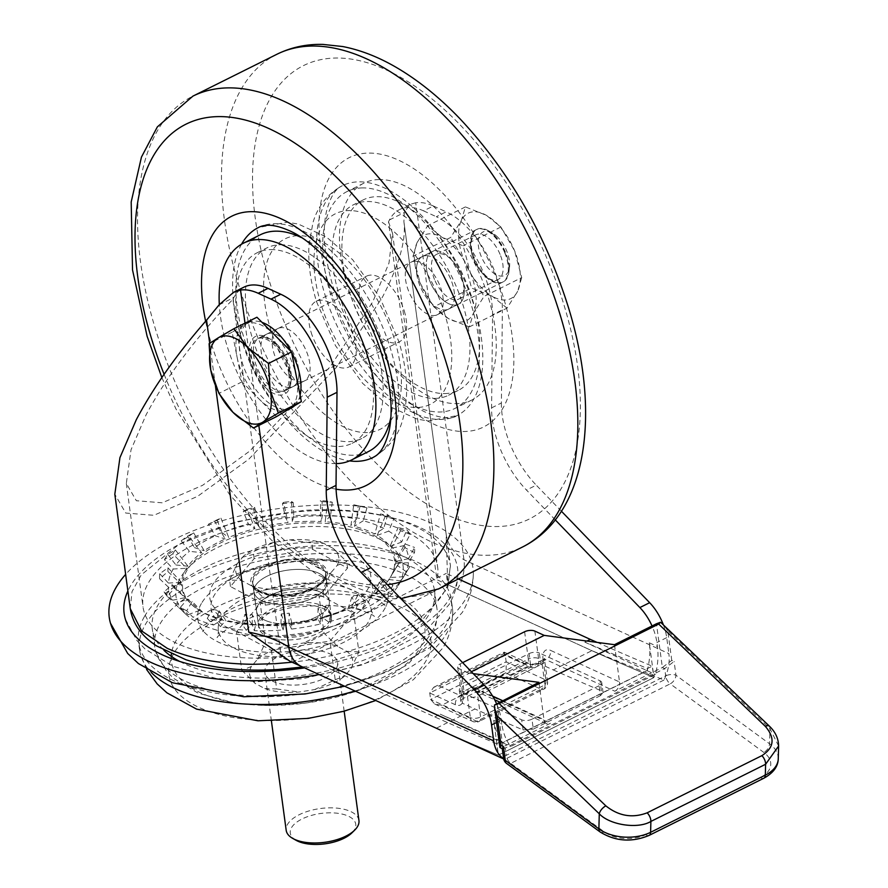 <?xml version="1.0" encoding="UTF-8"?>
<svg xmlns="http://www.w3.org/2000/svg" width="888" height="888" viewBox="0 0 888 888"><rect width="100%" height="100%" fill="white"/><g stroke="black" fill="none" stroke-linecap="round" stroke-linejoin="round"><path stroke-width="0.67" stroke-dasharray="4.44 3.33" d="M288.789 373.793A29.36 15.385 -116.5 0 0 275.957 346.664A29.36 15.385 -116.5 0 0 257.009 338.95A29.36 15.385 -116.5 0 0 251.426 356.676A29.36 15.385 -116.5 0 0 264.258 383.805A29.36 15.385 -116.5 0 0 283.205 391.519A29.36 15.385 -116.5 0 0 288.789 373.793M298.59 368.909A29.36 15.385 -116.5 0 0 285.758 341.78A29.36 15.385 -116.5 0 0 266.8 334.077A29.36 15.385 -116.5 0 0 261.216 351.792A29.36 15.385 -116.5 0 0 274.048 378.921A29.36 15.385 -116.5 0 0 292.996 386.635A29.36 15.385 -116.5 0 0 298.59 368.909M416.783 274.259A29.36 15.385 63.5 0 1 422.366 256.532A29.36 15.385 63.5 0 1 441.325 264.247A29.36 15.385 63.5 0 1 454.156 291.375A29.36 15.385 63.5 0 1 448.573 309.102A29.36 15.385 63.5 0 1 429.614 301.387A29.36 15.385 63.5 0 1 416.783 274.259M426.584 269.375A29.36 15.385 63.5 0 1 432.167 251.659A29.36 15.385 63.5 0 1 451.115 259.363A29.36 15.385 63.5 0 1 463.947 286.491A29.36 15.385 63.5 0 1 458.363 304.218A29.36 15.385 63.5 0 1 439.416 296.503A29.36 15.385 63.5 0 1 426.584 269.375M266.456 620.879A36.708 17.027 172.3 0 1 264.957 620.246A36.708 17.027 172.3 0 1 257.687 614.385A36.708 17.027 172.3 0 1 256.565 611.221A36.708 17.027 172.3 0 1 302.952 588.755A36.708 17.027 172.3 0 1 320.923 592.363A36.708 17.027 172.3 0 1 329.315 601.387A36.708 17.027 172.3 0 1 282.928 623.853A36.708 17.027 172.3 0 1 266.456 620.879M318.304 573.026A36.708 17.027 172.3 0 1 326.706 582.051A36.708 17.027 172.3 0 1 303.818 601.476A36.708 17.027 172.3 0 1 262.349 600.91A36.708 17.027 172.3 0 1 253.957 591.885A36.708 17.027 172.3 0 1 276.845 572.46A36.708 17.027 172.3 0 1 318.304 573.026M457.475 589.133A36.708 26.218 -65.4 0 0 463.958 559.762L415.695 202.764A73.404 38.462 63.5 0 1 433.355 205.983L423.565 210.856A73.404 38.462 -116.5 0 0 399.533 209.601A73.404 38.462 -116.5 0 0 389.466 219.924L388.5 221.767L436.896 579.709L591.874 650.682L663.958 680.042A36.708 26.218 114.6 0 0 668.853 653.612L463.958 559.762C453.413 552.858 447.452 544.189 446.098 533.755L447.774 584.692A161.505 74.914 172.3 0 1 292.208 662.215L290.154 661.36M388.5 221.767L392.507 233.255L388.988 263.07L372.738 301.865L330.092 366.855L249.661 451.137L202.531 485.359L162.249 502.808L136.352 500.732L126.318 483.438L131.036 449.739L146.098 414.818C166.8 376.168 195.737 337.662 232.934 299.312L281.329 657.242A148.651 68.953 172.3 0 1 177.012 643.445A148.651 68.953 172.3 0 1 143.012 606.881A148.651 68.953 172.3 0 1 235.709 528.227A148.651 68.953 172.3 0 1 403.651 530.491A148.651 68.953 172.3 0 1 437.64 567.055A148.651 68.953 172.3 0 1 436.896 579.709M415.695 202.764L409.967 204.407L404.251 212.554L403.918 221.8C406.327 239.804 399.189 264.868 382.528 296.981L336.197 367.599L248.829 459.163L197.613 496.337L153.857 515.295L125.719 513.042L114.818 494.239M555.3 519.913L526.473 490.043A73.404 38.462 63.5 0 1 491.597 407.87L492.574 314.785A73.404 38.462 -116.5 0 0 436.341 216.716L446.142 211.832A73.404 38.462 63.5 0 1 502.364 309.901L492.574 314.785M561.449 511.255L536.263 485.159L526.473 490.043M446.131 534.054L403.874 221.501L450.46 565.922L447.774 584.692L591.874 650.682A5911.238 3097.411 -116.5 0 0 653.968 677.544L498.401 755.089A5911.238 3097.411 63.5 0 1 436.308 728.227L281.329 657.242M663.958 680.042L504.673 759.429L503.685 758.985M663.147 624.253A36.708 19.236 63.5 0 1 666.699 637.651L668.853 653.612M496.481 703.518A36.708 19.236 63.5 0 1 501.332 720.068L501.875 724.097A60.562 43.257 114.6 0 0 510.767 746.497L655.355 674.436A60.562 43.257 114.6 0 0 657.442 646.553L656.898 642.535A36.708 19.236 -116.5 0 0 652.036 625.962M503.651 758.785A36.708 26.218 114.6 0 0 504.673 759.429M433.355 205.983L446.142 211.832M491.597 407.87L501.387 402.986L502.364 309.901M501.387 402.986A73.404 38.462 -116.5 0 0 536.263 485.159M423.565 210.856L436.341 216.716M600.044 680.785A7.337 3.408 172.3 0 1 601.731 682.583A7.337 3.408 172.3 0 1 599.123 685.714L600.466 695.648L603.074 692.596L601.409 690.875L600.044 680.785L539.327 652.969L540.848 664.246L553.257 669.929L591.874 650.682A5911.238 3097.411 -116.5 0 0 653.968 677.544L649.272 642.812A60.562 43.257 114.6 0 1 647.186 670.684L502.597 742.757A60.562 43.257 114.6 0 1 493.706 720.346L498.401 755.089L653.968 677.544L652.214 666.167A5898.396 3090.673 63.5 0 1 597.069 642.379M232.934 299.312L233.899 297.469A73.404 38.462 63.5 0 1 243.956 287.146M450.416 734.698L436.308 728.227A5911.238 3097.411 -116.5 0 0 498.401 755.089L496.647 743.711L501.387 741.347L440.226 714.185L502.397 742.668L501.387 741.347M502.597 742.757L510.767 746.497M647.186 670.684L655.355 674.436M446.142 534.121L403.918 221.8M586.979 641.047L584.815 642.124L647.474 668.531L652.214 666.167M600.466 695.648L533.311 729.115L531.968 719.18L599.123 685.714M553.257 669.929A5911.238 3097.411 -116.5 0 0 601.409 690.875M496.647 743.711A5898.396 3090.673 63.5 0 1 434.732 716.927L290.676 650.948L292.208 662.226L436.308 728.227L474.914 708.979L462.504 703.296L460.983 692.018L521.7 719.824L523.065 729.925A5911.238 3097.411 63.5 0 1 474.914 708.979M523.065 729.925L533.311 729.115M647.474 668.531L646.986 670.595L502.397 742.668M434.732 716.927L440.226 714.185M531.968 719.18A7.337 3.408 172.3 0 1 521.7 719.824M460.983 692.018A7.337 3.408 172.3 0 1 459.307 690.209A7.337 3.408 172.3 0 1 461.904 687.09L463.436 698.368L530.58 664.901L529.059 653.624L461.904 687.09M529.059 653.624A7.337 3.408 172.3 0 1 539.327 652.969M584.815 642.124L646.986 670.595M458.397 578.976L446.253 573.404L447.774 584.681L292.119 662.237M290.676 650.948L446.253 573.404M540.848 664.246A7.337 3.408 -7.7 0 0 530.58 664.901M463.436 698.368A7.337 3.408 -7.7 0 0 460.828 701.487A7.337 3.408 -7.7 0 0 462.504 703.296M358.941 820.501A36.708 17.027 -7.7 0 0 318.581 808.79A36.708 17.027 -7.7 0 0 286.191 830.336M297.236 650.893A36.708 17.027 172.3 0 1 337.595 662.603A36.708 17.027 172.3 0 1 305.206 684.149A36.708 17.027 172.3 0 1 264.846 672.438A36.708 17.027 172.3 0 1 297.236 650.893M296.192 840.359A33.034 15.329 172.3 0 1 319.414 813.674A33.034 15.329 172.3 0 1 350.15 817.104A33.034 15.329 172.3 0 1 351.97 832.822M291.131 605.783A36.708 17.027 172.3 0 1 331.49 617.493A36.708 17.027 172.3 0 1 299.101 639.027A36.708 17.027 172.3 0 1 258.741 627.328A36.708 17.027 172.3 0 1 291.131 605.783M323.876 595.959L265.312 605.183L230.458 586.513L254.157 558.63L312.72 549.406L347.585 568.076L323.876 595.959L323.01 589.51L300.688 586.446L285.026 588.91L264.446 598.734L250.805 585.447L241.481 580.463L229.581 580.075L237.396 563.414L243.734 555.955L273.87 542.368L289.532 539.904L311.855 542.968L323.754 543.356L333.067 548.351L346.709 561.627L337.163 565.401L330.824 572.86L323.01 589.51M265.312 605.183L264.446 598.734M230.458 586.513L229.581 580.075M254.157 558.63L253.291 552.192M312.72 549.406L311.855 542.968M347.585 568.076L346.709 561.627M273.87 542.368A51.992 24.12 -7.7 0 0 243.734 555.955M237.396 563.414A51.992 24.12 -7.7 0 0 241.481 580.463M250.805 585.447A51.992 24.12 -7.7 0 0 285.026 588.91M300.688 586.446A51.992 24.12 -7.7 0 0 330.824 572.86M337.163 565.401A51.992 24.12 -7.7 0 0 333.067 548.351M289.532 539.904A51.992 24.12 172.3 0 1 323.754 543.356M257.675 659.074A51.992 24.12 172.3 0 1 287.812 645.476L303.474 643.012A51.992 24.12 172.3 0 1 337.695 646.475L347.008 651.459A51.992 24.12 172.3 0 1 351.104 668.52L344.766 675.968A51.992 24.12 172.3 0 1 314.63 689.565L298.967 692.03A51.992 24.12 172.3 0 1 264.746 688.566L255.422 683.582A51.992 24.12 172.3 0 1 251.337 666.522L257.675 659.074L265.49 642.413L260.262 603.74L318.825 594.527L353.679 613.186L329.981 641.069L271.417 650.294L236.552 631.623L260.262 603.74M337.695 646.475L324.053 633.188L318.825 594.527M324.053 633.188L303.474 643.012M287.812 645.476L265.49 642.413M351.104 668.52L358.907 651.859L353.679 613.186M358.907 651.859L347.008 651.459M314.63 689.565L335.209 679.742L329.981 641.069M335.209 679.742L344.766 675.968M264.746 688.566L276.645 688.955L271.417 650.294M276.645 688.955L298.967 692.03M251.337 666.522L241.78 670.296L236.552 631.623M241.78 670.296L255.422 683.582M313.619 561.949A36.852 17.094 -7.7 0 0 273.049 563.503A36.852 17.094 -7.7 0 0 252.514 582.361A36.852 17.094 -7.7 0 0 264.424 592.651A36.852 17.094 -7.7 0 0 304.762 591.186A36.852 17.094 -7.7 0 0 325.563 572.483A36.852 17.094 -7.7 0 0 313.619 561.949M314.818 571.683A36.708 17.027 -7.7 0 0 274.414 573.226A36.708 17.027 -7.7 0 0 253.968 592.007A36.708 17.027 -7.7 0 0 265.834 602.253A36.708 17.027 -7.7 0 0 306.005 600.788A36.708 17.027 -7.7 0 0 326.717 582.173A36.708 17.027 -7.7 0 0 314.818 571.683M236.086 620.59A81.241 37.685 -7.7 0 0 264.458 625.441A81.241 37.685 -7.7 0 0 325.485 617.193A81.241 37.685 -7.7 0 0 344.511 552.913A81.241 37.685 -7.7 0 0 230.558 567.554A81.241 37.685 -7.7 0 0 236.086 620.59M359.873 529.537A106.849 49.562 -7.7 0 0 226.24 540.237A106.849 49.562 -7.7 0 0 191.819 604.728A106.849 49.562 -7.7 0 0 217.283 618.536A106.849 49.562 -7.7 0 0 254.601 624.908A106.849 49.562 -7.7 0 0 334.854 614.063A106.849 49.562 -7.7 0 0 390.021 577.933A106.849 49.562 -7.7 0 0 359.873 529.537M237.484 631.69A81.385 37.751 -7.7 0 0 265.912 636.541A81.385 37.751 -7.7 0 0 327.039 628.282A81.385 37.751 -7.7 0 0 346.098 563.891A81.385 37.751 -7.7 0 0 321.578 559.296A81.385 37.751 -7.7 0 0 252.858 568.586A81.385 37.751 -7.7 0 0 237.484 631.69M213.142 629.026A114.53 53.125 -7.7 0 0 253.136 635.864A114.53 53.125 -7.7 0 0 339.161 624.231A114.53 53.125 -7.7 0 0 398.301 585.503A114.53 53.125 -7.7 0 0 365.989 533.621A114.53 53.125 -7.7 0 0 222.733 545.088A114.53 53.125 -7.7 0 0 185.847 614.23A114.53 53.125 -7.7 0 0 213.142 629.026M398.301 585.503L409.068 567.821A128.471 59.596 -7.7 0 1 406.393 571.783L400.932 580.819A120.99 56.133 172.3 0 1 387.434 594.438L392.996 585.414A128.471 59.596 -7.7 0 1 386.591 590.187L382.406 598.168A120.99 56.133 172.3 0 1 361.571 610L365.823 602.042A128.471 59.596 -7.7 0 1 357.043 605.927L354.678 613.042A120.99 56.133 172.3 0 1 328.538 621.933L330.958 614.862A128.471 59.596 -7.7 0 1 320.657 617.493L320.468 623.975A120.99 56.133 172.3 0 1 291.575 629.059L291.797 622.61A128.471 59.596 -7.7 0 1 280.985 623.731L283.117 629.925A120.99 56.133 172.3 0 1 254.312 630.691L252.181 624.553A128.471 59.596 -7.7 0 1 241.913 624.031L246.287 630.28A120.99 56.133 172.3 0 1 220.379 626.662L215.973 620.468A128.471 59.596 -7.7 0 1 207.27 618.381L212.643 609.168L222.455 619.48A107.726 49.972 172.3 0 1 216.539 617.748A107.726 49.972 172.3 0 1 202.131 611.743L192.197 601.52L186.735 610.778L193.118 617.371L202.131 611.743M186.735 610.778A128.471 59.596 -7.7 0 1 180.431 607.314L187.59 598.967A119.325 55.356 -7.7 0 0 192.197 601.52M187.59 598.967L199.667 610.356A107.726 49.972 172.3 0 1 190.864 603.84A107.726 49.972 172.3 0 1 186.824 599.367L174.592 588.034L167.321 596.425L175.18 603.729L186.824 599.367M167.321 596.425A128.471 59.596 -7.7 0 1 164.036 591.93L172.205 584.715A119.325 55.356 -7.7 0 0 174.592 588.034M172.205 584.715L185.57 597.569A107.726 49.972 172.3 0 1 181.463 584.393L167.921 571.583L159.629 578.81L168.332 587.068L181.463 584.393M159.629 578.81A128.471 59.596 -7.7 0 1 159.696 573.726L167.999 567.832A119.325 55.356 -7.7 0 0 167.921 571.583M167.999 567.832L181.529 582.361A107.726 49.972 172.3 0 1 186.569 568.287L172.849 553.768L164.424 559.662L173.227 569.008L186.569 568.287M164.424 559.662A128.471 59.596 -7.7 0 1 167.821 554.478L175.38 549.961A119.325 55.356 -7.7 0 0 172.849 553.768M175.38 549.961L187.956 566.233A107.726 49.972 172.3 0 1 201.643 552.636L188.889 536.352L181.219 540.859L189.41 551.337L201.643 552.636M181.219 540.859A128.471 59.596 -7.7 0 1 187.623 536.086L193.628 532.856A119.325 55.356 -7.7 0 0 188.889 536.352M193.628 532.856L204.229 550.749A107.726 49.972 172.3 0 1 225.219 538.972L214.474 521.023L208.38 524.231L215.285 535.775L225.219 538.972M208.38 524.231A128.471 59.596 -7.7 0 1 217.16 520.335L220.946 518.17A119.325 55.356 -7.7 0 0 214.474 521.023M220.946 518.17L228.727 537.44A107.726 49.972 172.3 0 1 254.978 528.615L247.097 509.29L243.257 511.41L248.307 523.842L254.978 528.615M243.257 511.41A128.471 59.596 -7.7 0 1 253.546 508.78L254.678 507.37A119.325 55.356 -7.7 0 0 247.097 509.29M254.678 507.37L259.085 527.594A107.726 49.972 172.3 0 1 288.012 522.599L283.561 502.297L282.417 503.651L285.27 516.716L288.012 522.599M282.417 503.651A128.471 59.596 -7.7 0 1 293.218 502.541L291.508 501.498A119.325 55.356 -7.7 0 0 283.561 502.297M291.508 501.498L292.307 522.177A107.726 49.972 172.3 0 1 321.079 521.511L320.302 500.732L322.033 501.72L322.533 515.084L321.079 521.511M322.033 501.72A128.471 59.596 -7.7 0 1 332.29 502.231L327.839 501.132A119.325 55.356 -7.7 0 0 320.302 500.732M327.839 501.132L325.141 521.733A107.726 49.972 172.3 0 1 350.96 525.452L353.724 504.75L358.241 505.794L356.465 519.103L350.96 525.452M354.8 504.995L360.772 506.349A128.471 59.596 -7.7 0 1 366.944 507.881L360.106 506.304A119.325 55.356 -7.7 0 0 354.8 504.995A119.325 55.356 -7.7 0 0 353.724 504.75M360.106 506.304L354.39 526.295A107.726 49.972 172.3 0 1 360.306 528.027A107.726 49.972 172.3 0 1 374.714 534.032L380.552 513.952L387.479 515.484L383.727 528.393L374.714 534.032M366.944 507.881L363.27 520.757A120.99 56.133 172.3 0 1 369.164 522.499A120.99 56.133 172.3 0 1 383.727 528.393M409.068 567.821A128.471 59.596 -7.7 0 0 409.79 566.6L403.618 576.767A120.99 56.133 172.3 0 0 408.447 562.703L414.518 552.547A128.471 59.596 -7.7 0 0 414.574 547.452L408.524 558.707A120.99 56.133 172.3 0 0 404.218 545.576L410.167 534.332A128.471 59.596 -7.7 0 0 406.893 529.836L401.665 542.046A120.99 56.133 172.3 0 0 388.644 531.124L393.784 518.947A128.471 59.596 -7.7 0 0 387.479 515.484M207.27 618.381L213.586 625.019A120.99 56.133 172.3 0 1 207.681 623.276A120.99 56.133 172.3 0 1 193.118 617.371M180.431 607.314L188.201 614.651A120.99 56.133 172.3 0 1 178.854 607.647A120.99 56.133 172.3 0 1 175.18 603.729M164.036 591.93L172.638 600.199A120.99 56.133 172.3 0 1 168.332 587.068M159.696 573.726L168.398 583.072A120.99 56.133 172.3 0 1 173.227 569.008M167.821 554.478L175.913 564.957A120.99 56.133 172.3 0 1 189.41 551.337M187.623 536.086L194.45 547.607A120.99 56.133 172.3 0 1 215.285 535.775M217.16 520.335L222.178 532.733A120.99 56.133 172.3 0 1 248.307 523.842M253.546 508.78L256.388 521.789A120.99 56.133 172.3 0 1 285.27 516.716M293.218 502.541L293.739 515.85A120.99 56.133 172.3 0 1 322.533 515.084M332.29 502.231L330.558 515.495A120.99 56.133 172.3 0 1 356.465 519.103M360.772 506.349A128.471 59.596 -7.7 0 0 358.241 505.794M406.393 571.783L397.369 565.512A119.325 55.356 -7.7 0 0 399.667 562.093A119.325 55.356 -7.7 0 0 399.9 561.704L409.79 566.6M386.591 590.187L379.132 582.628A119.325 55.356 -7.7 0 0 383.86 579.12L392.996 585.414M414.518 552.547L404.75 547.641A119.325 55.356 -7.7 0 0 404.828 543.9L414.574 547.452M357.043 605.927L351.803 597.302A119.325 55.356 -7.7 0 0 358.275 594.449L365.823 602.042M320.657 617.493L318.082 608.102A119.325 55.356 -7.7 0 0 325.652 606.182L330.958 614.862M212.643 609.168A119.325 55.356 -7.7 0 0 219.025 610.722L215.973 620.468M241.913 624.031L244.922 614.341A119.325 55.356 -7.7 0 0 252.447 614.74L252.181 624.553M280.985 623.731L281.241 613.974A119.325 55.356 -7.7 0 0 289.188 613.175L291.797 622.61M393.784 518.947L385.159 516.516A119.325 55.356 -7.7 0 0 380.552 513.952M410.167 534.332L400.544 530.758A119.325 55.356 -7.7 0 0 398.168 527.439L406.893 529.836M385.159 516.516L377.178 535.42A107.726 49.972 172.3 0 1 390.021 546.409L398.168 527.439M400.544 530.758L391.286 548.207A107.726 49.972 172.3 0 1 395.382 561.383L404.828 543.9M404.75 547.641L395.315 563.414A107.726 49.972 172.3 0 1 390.698 576.812A107.726 49.972 172.3 0 1 390.276 577.489L399.9 561.704M397.369 565.512L388.889 579.542A107.726 49.972 172.3 0 1 375.202 593.14L383.86 579.12M379.132 582.628L372.627 595.027A107.726 49.972 172.3 0 1 351.637 606.804L358.275 594.449M351.803 597.302L348.118 608.336A107.726 49.972 172.3 0 1 321.878 617.16L325.652 606.182M318.082 608.102L317.771 618.181A107.726 49.972 172.3 0 1 288.844 623.165L289.188 613.175M281.241 613.974L284.549 623.587A107.726 49.972 172.3 0 1 255.766 624.264L252.447 614.74M244.922 614.341L251.704 624.042A107.726 49.972 172.3 0 1 225.885 620.324L219.025 610.722M363.27 520.757L354.39 526.295M330.558 515.495L325.141 521.733M404.218 545.576L391.286 548.207M408.524 558.707L395.382 561.383M388.644 531.124L377.178 535.42M401.665 542.046L390.021 546.409M283.117 629.925L284.549 623.587M254.312 630.691L255.766 624.264M320.468 623.975L317.771 618.181M291.575 629.059L288.844 623.165M246.287 630.28L251.704 624.042M220.379 626.662L225.885 620.324M213.586 625.019L222.455 619.48M354.678 613.042L348.118 608.336M328.538 621.933L321.878 617.16M382.406 598.168L372.627 595.027M361.571 610L351.637 606.804M408.447 562.703L395.315 563.414M403.618 576.767L390.276 577.489M400.932 580.819L388.889 579.542M387.434 594.438L375.202 593.14M168.398 583.072L181.529 582.361M175.913 564.957L187.956 566.233M188.201 614.651L199.667 610.356M172.638 600.199L185.57 597.569M256.388 521.789L259.085 527.594M293.739 515.85L292.307 522.177M222.178 532.733L228.727 537.44M194.45 547.607L204.229 550.749M201.398 603.496A95.993 44.533 -7.7 0 0 203.297 631.013A95.993 44.533 -7.7 0 0 296.026 650.804A95.993 44.533 -7.7 0 0 384.493 609.101A95.993 44.533 -7.7 0 0 385.925 606.315A95.993 44.533 -7.7 0 0 316.672 560.361A95.993 44.533 -7.7 0 0 201.398 603.496M179.609 661.405A142.413 66.067 -7.7 0 0 318.281 672.76A142.413 66.067 -7.7 0 0 429.248 614.052A142.413 66.067 -7.7 0 0 434.554 590.809A142.413 66.067 -7.7 0 0 308.902 542.124A142.413 66.067 -7.7 0 0 157.609 605.738A142.413 66.067 -7.7 0 0 152.292 628.97A142.413 66.067 -7.7 0 0 164.003 650.371M431.712 632.212A142.413 66.067 -7.7 0 0 437.285 613.997A142.413 66.067 -7.7 0 0 437.018 608.979A142.413 66.067 -7.7 0 0 311.355 560.284A142.413 66.067 -7.7 0 0 160.062 623.898A142.413 66.067 -7.7 0 0 154.756 647.141A142.413 66.067 -7.7 0 0 155.833 652.047A142.413 66.067 -7.7 0 0 285.747 695.493A142.413 66.067 -7.7 0 0 431.712 632.212M171.162 656.243A127.839 59.307 -7.7 0 0 278.765 705.305A127.839 59.307 -7.7 0 0 419.991 647.963A127.839 59.307 -7.7 0 0 333.389 583.127A127.839 59.307 -7.7 0 0 176.146 640.492A127.839 59.307 -7.7 0 0 171.362 654.045M327.95 607.37A36.708 17.027 -7.7 0 0 329.315 601.387A36.708 17.027 -7.7 0 0 296.936 588.833A36.708 17.027 -7.7 0 0 257.931 605.228A36.708 17.027 -7.7 0 0 256.565 611.221A36.708 17.027 -7.7 0 0 288.955 623.765A36.708 17.027 -7.7 0 0 327.95 607.37M329.781 620.912A36.708 17.027 -7.7 0 0 331.146 614.918A36.708 17.027 -7.7 0 0 298.757 602.375A36.708 17.027 -7.7 0 0 259.762 618.77A36.708 17.027 -7.7 0 0 258.397 624.752A36.708 17.027 -7.7 0 0 290.787 637.307A36.708 17.027 -7.7 0 0 329.781 620.912M221.256 617.582A77.078 35.753 -7.7 0 0 218.315 629.592A77.078 35.753 -7.7 0 0 285.781 656.554A77.078 35.753 -7.7 0 0 368.287 622.088A77.078 35.753 -7.7 0 0 371.073 608.935A77.078 35.753 -7.7 0 0 302.531 583.194A77.078 35.753 -7.7 0 0 221.256 617.582M173.815 653.413A132.134 61.294 -7.7 0 0 263.325 720.423A132.134 61.294 -7.7 0 0 425.851 661.127A132.134 61.294 -7.7 0 0 336.341 594.116A132.134 61.294 -7.7 0 0 173.815 653.413M354.989 690.986A157.831 73.216 -7.7 0 0 446.52 633.521A157.831 73.216 -7.7 0 0 452.714 612.054A157.831 73.216 -7.7 0 0 452.403 607.758A157.831 73.216 -7.7 0 0 313.153 553.801A157.831 73.216 -7.7 0 0 145.477 624.297A157.831 73.216 -7.7 0 0 139.594 650.06A157.831 73.216 -7.7 0 0 140.437 654.278A157.831 73.216 -7.7 0 0 151.26 672.471M144.422 616.572A157.831 73.216 -7.7 0 0 138.55 642.324A157.831 73.216 -7.7 0 0 277.8 696.281A157.831 73.216 -7.7 0 0 445.476 625.785A157.831 73.216 -7.7 0 0 451.359 600.033A157.831 73.216 -7.7 0 0 312.11 546.065A157.831 73.216 -7.7 0 0 144.422 616.572M319.158 674.569A183.527 85.137 -7.7 0 0 466.145 598.179A183.527 85.137 -7.7 0 0 473.337 574.236A183.527 85.137 -7.7 0 0 330.902 504.939A183.527 85.137 -7.7 0 0 125.652 574.381M304.584 667.898A168.243 78.044 -7.7 0 0 451.337 595.926A168.243 78.044 -7.7 0 0 457.931 573.981A168.243 78.044 -7.7 0 0 315.007 510.689A168.243 78.044 -7.7 0 0 130.414 586.102A168.243 78.044 -7.7 0 0 127.894 590.975M404.251 310.867A36.708 19.236 63.5 0 1 399.245 341.88A36.708 19.236 63.5 0 1 361.483 307.204A36.708 19.236 63.5 0 1 366.5 276.179A36.708 19.236 63.5 0 1 404.251 310.867M311.122 332.312A36.708 19.236 -116.5 0 0 348.873 366.988A36.708 19.236 -116.5 0 0 353.879 335.964A36.708 19.236 -116.5 0 0 316.128 301.287A36.708 19.236 -116.5 0 0 311.122 332.312M300.477 381.929A29.36 15.385 -116.5 0 0 304.196 381.052A29.36 15.385 -116.5 0 0 306.36 351.16A29.36 15.385 -116.5 0 0 281.718 327.617A29.36 15.385 -116.5 0 0 278 328.493A29.36 15.385 -116.5 0 0 275.835 358.386A29.36 15.385 -116.5 0 0 300.477 381.929M289.277 387.512A29.36 15.385 -116.5 0 0 292.996 386.635A29.36 15.385 -116.5 0 0 295.171 356.743A29.36 15.385 -116.5 0 0 270.529 333.189A29.36 15.385 -116.5 0 0 266.8 334.077A29.36 15.385 -116.5 0 0 264.635 363.958A29.36 15.385 -116.5 0 0 289.277 387.512M336.252 463.614A121.123 63.47 63.5 0 1 336.197 463.614A121.123 63.47 63.5 0 1 219.314 304.562M368.331 451.615A121.123 63.47 63.5 0 1 352.98 455.244A121.123 63.47 63.5 0 1 251.337 358.097A121.123 63.47 63.5 0 1 260.262 234.798M280.308 244.755A106.449 55.778 63.5 0 1 369.63 330.125A106.449 55.778 63.5 0 1 361.782 438.472A106.449 55.778 63.5 0 1 348.296 441.669A106.449 55.778 63.5 0 1 258.963 356.288A106.449 55.778 63.5 0 1 266.822 247.941A106.449 55.778 63.5 0 1 280.308 244.755M270.607 249.584A106.449 55.778 63.5 0 1 359.929 334.965A106.449 55.778 63.5 0 1 352.081 443.312A106.449 55.778 63.5 0 1 338.594 446.498A106.449 55.778 63.5 0 1 249.262 361.127A106.449 55.778 63.5 0 1 257.12 252.78A106.449 55.778 63.5 0 1 270.607 249.584M301.376 237.562A121.123 63.47 63.5 0 1 390.887 417.127M414.896 261.239A29.36 15.385 63.5 0 1 439.538 284.793A29.36 15.385 63.5 0 1 437.373 314.674A29.36 15.385 63.5 0 1 433.655 315.562A29.36 15.385 63.5 0 1 409.013 292.008A29.36 15.385 63.5 0 1 411.177 262.115A29.36 15.385 63.5 0 1 414.896 261.239M426.096 255.655A29.36 15.385 63.5 0 1 450.738 279.209A29.36 15.385 63.5 0 1 448.573 309.102A29.36 15.385 63.5 0 1 444.844 309.979A29.36 15.385 63.5 0 1 420.202 286.424A29.36 15.385 63.5 0 1 422.366 256.532A29.36 15.385 63.5 0 1 426.096 255.655M379.176 179.554A121.123 63.47 -116.5 0 0 363.825 183.183A121.123 63.47 -116.5 0 0 354.889 306.482A121.123 63.47 -116.5 0 0 456.543 403.629A121.123 63.47 -116.5 0 0 471.894 400A121.123 63.47 -116.5 0 0 480.83 276.712A121.123 63.47 -116.5 0 0 379.176 179.554M362.393 187.923A121.123 63.47 -116.5 0 0 347.041 191.553A121.123 63.47 -116.5 0 0 338.106 314.851A121.123 63.47 -116.5 0 0 439.749 411.999A121.123 63.47 -116.5 0 0 455.1 408.369A121.123 63.47 -116.5 0 0 464.036 285.07A121.123 63.47 -116.5 0 0 362.393 187.923M435.065 398.412A106.449 55.778 -116.5 0 0 448.551 395.227A106.449 55.778 -116.5 0 0 456.41 286.88A106.449 55.778 -116.5 0 0 367.077 201.509A106.449 55.778 -116.5 0 0 353.591 204.695A106.449 55.778 -116.5 0 0 345.743 313.042A106.449 55.778 -116.5 0 0 435.065 398.412M444.766 393.584A106.449 55.778 -116.5 0 0 458.252 390.398A106.449 55.778 -116.5 0 0 466.111 282.04A106.449 55.778 -116.5 0 0 376.778 196.67A106.449 55.778 -116.5 0 0 363.292 199.856A106.449 55.778 -116.5 0 0 355.433 308.203A106.449 55.778 -116.5 0 0 444.766 393.584M291.397 407.936A47.719 24.997 63.5 0 1 262.637 397.547A47.719 24.997 63.5 0 1 240.248 354.445A47.719 24.997 63.5 0 1 248.829 322.533A47.719 24.997 63.5 0 1 262.038 322.366M237.063 357.031A47.719 24.997 -116.5 0 0 259.274 399.223L241.98 381.862L232.145 332.19L244.533 324.719A47.719 24.997 -116.5 0 0 237.063 357.031M276.579 416.583L259.274 399.223A47.719 24.997 -116.5 0 0 288.034 409.612A47.719 24.997 -116.5 0 0 288.966 409.102A47.719 24.997 -116.5 0 0 296.437 376.79A47.719 24.997 -116.5 0 0 274.226 334.587A47.719 24.997 -116.5 0 0 245.465 324.198A47.719 24.997 -116.5 0 0 244.533 324.719L256.921 317.238M497.757 237.218A24.298 12.732 -116.5 0 0 492.407 233.033A24.298 12.732 -116.5 0 0 478.266 241.392A24.298 12.732 -116.5 0 0 490.143 270.13A24.298 12.732 -116.5 0 0 509.501 267.321A24.298 12.732 -116.5 0 0 497.757 237.218M494.683 235.709A29.36 15.385 -116.5 0 0 488.234 230.658A29.36 15.385 -116.5 0 0 476.989 229.315A29.36 15.385 -116.5 0 0 471.706 248.962A29.36 15.385 -116.5 0 0 485.481 275.48A29.36 15.385 -116.5 0 0 503.185 281.873A29.36 15.385 -116.5 0 0 508.88 272.094A29.36 15.385 -116.5 0 0 494.683 235.709M291.231 351.659A47.719 24.997 63.5 0 1 291.608 352.358M300.089 395.238A47.719 24.997 63.5 0 1 294.594 405.705M241.98 381.862L218.925 393.362M232.145 332.19L209.102 343.678M504.761 252.769A29.36 15.385 -116.5 0 0 476.234 229.692A29.36 15.385 -116.5 0 0 470.973 249.45A29.36 15.385 -116.5 0 0 473.892 259.174A29.36 15.385 -116.5 0 0 483.483 274.559A29.36 15.385 -116.5 0 0 502.43 282.251A29.36 15.385 -116.5 0 0 504.761 252.769M504.906 252.703A29.36 15.385 -116.5 0 0 476.368 229.626A29.36 15.385 -116.5 0 0 474.037 259.107A29.36 15.385 -116.5 0 0 502.564 282.184A29.36 15.385 -116.5 0 0 504.906 252.703M500.099 254.423A24.964 13.076 -116.5 0 0 475.846 234.809A24.964 13.076 -116.5 0 0 471.373 251.604A24.964 13.076 -116.5 0 0 473.859 259.862A24.964 13.076 -116.5 0 0 482.006 272.938A24.964 13.076 -116.5 0 0 498.113 279.487A24.964 13.076 -116.5 0 0 500.099 254.423M460.694 274.736A29.36 15.385 -116.5 0 0 451.104 259.352A29.36 15.385 -116.5 0 0 429.903 253.313A29.36 15.385 -116.5 0 0 429.825 281.141A29.36 15.385 -116.5 0 0 453.402 305.05A29.36 15.385 -116.5 0 0 463.614 284.46A29.36 15.385 -116.5 0 0 460.694 274.736M434.498 279.487A24.964 13.076 63.5 0 1 436.474 254.423A24.964 13.076 63.5 0 1 452.58 260.972A24.964 13.076 63.5 0 1 460.728 274.037A24.964 13.076 63.5 0 1 463.214 282.306A24.964 13.076 63.5 0 1 458.752 299.101A24.964 13.076 63.5 0 1 434.498 279.487M433.844 306.826L420.179 283.139L413.031 256.221L450.738 237.418L461.327 220.546L465.412 206.915L486.402 215.34L500.899 227.006L514.552 250.694L521.711 277.622L483.993 296.414L473.415 313.286L469.319 326.928L448.329 318.492L433.844 306.826L471.55 288.034L492.54 296.459A47.719 24.997 -116.5 0 0 517.615 291.253L507.037 308.136L469.319 326.928M521.711 277.622L517.615 291.253A47.719 24.997 -116.5 0 0 514.552 250.694A47.719 24.997 -116.5 0 0 486.402 215.34A47.719 24.997 -116.5 0 0 461.327 220.546A47.719 24.997 -116.5 0 0 464.391 261.105L471.55 288.034M507.037 308.136L492.54 296.459A47.719 24.997 -116.5 0 1 464.391 261.105L450.738 237.418M413.031 256.221L417.116 242.579L427.694 225.707L442.191 237.374L463.181 245.81L470.34 272.727L483.993 296.414M465.412 206.915L427.694 225.707M500.899 227.006L463.181 245.81M470.34 272.727A47.719 24.997 63.5 0 1 473.415 313.286A47.719 24.997 63.5 0 1 448.329 318.492A47.719 24.997 -116.5 0 1 420.179 283.139A47.719 24.997 63.5 0 1 417.116 242.579A47.719 24.997 63.5 0 1 442.191 237.374A47.719 24.997 63.5 0 1 470.34 272.727M439.138 685.902L460.162 695.526L524.519 663.458L503.496 653.834L439.138 685.902L433.688 687.301L429.748 692.995L430.625 699.444L434.732 704.051L441.758 705.239L506.116 673.16L541.147 689.21L476.789 721.278L441.758 705.239M503.496 653.834L504.329 652.181L505.294 655.344L506.16 661.793L506.116 673.16M502.264 748.551L505.216 748.062L502.886 746.986L550.449 723.276L481.551 691.73L545.909 659.651L614.807 691.208L662.37 667.499L664.701 668.564L665.689 675.879L506.204 755.377L505.216 748.062L664.701 668.564L674.103 661.471L671.761 660.406L662.37 667.499L656.454 623.765M524.608 631.757L528.316 659.151L463.958 691.23L460.262 663.836A7.337 3.408 -7.7 0 0 457.653 666.955A7.337 3.408 -7.7 0 0 459.329 668.764L468.675 673.037L471.373 671.694M468.675 673.037L473.249 673.648M460.262 663.836L462.637 662.648M614.485 644.688L619.524 681.973L550.638 650.416A7.337 5.239 -65.4 0 1 545.909 659.651A7.337 3.852 63.5 0 0 543.5 659.529L544.744 658.363L544.71 660.839A7.337 3.408 -7.7 0 0 543.034 659.029A14.685 7.692 63.5 0 1 550.638 650.416M614.807 691.208A7.337 5.239 114.6 0 0 619.524 681.973M538.938 682.339L543.978 719.624A7.337 5.239 114.6 0 0 546.52 723.509A7.337 5.239 114.6 0 0 550.449 723.276M671.761 660.406L667.743 630.669L769.963 728.715L778.61 746.031M769.441 726.206A7.337 3.53 133.8 0 1 769.963 728.715L769.552 743.789L675.957 675.235A7.337 4.385 -53.8 0 1 670.207 683.849L763.802 752.414A29.36 17.827 -178.5 0 1 760.417 777.477L645.698 834.653A29.36 17.827 -178.5 0 1 604.317 831.901L510.722 763.347A7.337 4.385 -53.8 0 1 506.537 763.436M496.969 703.252L502.886 746.986L500.133 747.752M667.743 630.669L663.059 624.164M130.27 608.613L132.012 591.663L141.281 574.847L178.754 544.588L235.42 521.878L304.018 510.345C349.428 507.936 385.892 513.02 413.431 525.618C435.642 535.797 447.985 549.228 450.46 565.922M302.619 666.999L326.085 662.848L378.177 646.508L421.411 621.256L447.807 587.245L450.383 565.334M215.407 385.625L209.679 343.279M245.01 323.165L258.841 425.419M666.699 637.651L656.898 642.535M501.332 720.068L496.536 722.466M493.706 720.346L501.875 724.097M649.272 642.812L657.442 646.553M389.466 219.924L404.251 212.554M219.114 304.839L233.899 297.469M284.837 559.84A38.539 17.882 -7.7 0 0 250.982 583.283A38.539 17.882 -7.7 0 0 293.207 594.749A38.539 17.882 -7.7 0 0 327.062 571.306A38.539 17.882 -7.7 0 0 284.837 559.84M293.218 595.526A36.708 17.027 172.3 0 1 252.869 583.827A36.708 17.027 172.3 0 1 285.259 562.282A36.708 17.027 172.3 0 1 325.607 573.992A36.708 17.027 172.3 0 1 293.218 595.526M241.547 244.211A128.471 67.31 -116.5 0 0 240.881 336.108A128.471 67.31 -116.5 0 0 349.55 460.894M373.027 457.487A128.471 67.31 -116.5 0 0 390.554 348.906A128.471 67.31 -116.5 0 0 258.408 227.528L287.224 222.211L298.301 224.065L326.373 236.952L352.669 259.751L379.909 297.569L398.779 341.369C404.917 361.438 407.448 380.43 406.36 398.346C404.107 420.512 399.711 441.591 373.027 457.487M297.28 235.72A106.449 55.778 -116.5 0 0 270.496 328.838A106.449 55.778 -116.5 0 0 327.839 416.883A106.449 55.778 -116.5 0 0 389.876 421.5M390.62 420.601A106.449 55.778 -116.5 0 0 394.505 339.438A106.449 55.778 -116.5 0 0 298.457 235.686M336.086 489.177A150.494 78.854 63.5 0 1 211.266 343.379A150.494 78.854 63.5 0 1 205.605 321.245M438.517 588.888A275.291 144.244 63.5 0 1 155.367 328.793A275.291 144.244 63.5 0 1 192.918 96.126M268.92 279.687A253.269 132.712 63.5 0 1 344.988 58.364A253.269 132.712 63.5 0 1 563.969 304.917A253.269 132.712 63.5 0 1 487.901 526.229A253.269 132.712 63.5 0 1 268.92 279.687M276.856 54.29A275.291 144.244 -116.5 0 0 239.305 286.957A275.291 144.244 -116.5 0 0 522.455 547.041M504.107 299.8A150.494 78.854 63.5 0 1 458.907 431.302A150.494 78.854 63.5 0 1 328.782 284.804A150.494 78.854 63.5 0 1 373.981 153.291A150.494 78.854 63.5 0 1 504.107 299.8M324.819 294.272A128.471 67.31 -116.5 0 0 456.965 415.639A128.471 67.31 -116.5 0 0 474.492 307.07A128.471 67.31 -116.5 0 0 342.346 185.692A128.471 67.31 -116.5 0 0 324.819 294.272M444.877 314.341A106.449 55.778 -116.5 0 0 352.836 210.711A106.449 55.778 -116.5 0 0 320.868 303.729A106.449 55.778 -116.5 0 0 412.898 407.359A106.449 55.778 -116.5 0 0 444.877 314.341M164.102 374.281A253.269 132.712 -116.5 0 0 387.379 584.648M265.046 387.113A32.301 16.928 -116.5 0 0 290.398 385.592A32.301 16.928 -116.5 0 0 275.169 343.356A32.301 16.928 -116.5 0 0 249.828 344.888A32.301 16.928 -116.5 0 0 265.046 387.113M276.945 344.233A29.36 15.385 63.5 0 1 290.72 370.762A29.36 15.385 63.5 0 1 285.448 390.398A29.36 15.385 63.5 0 1 267.754 384.005A29.36 15.385 63.5 0 1 253.968 357.476A29.36 15.385 63.5 0 1 259.252 337.84A29.36 15.385 63.5 0 1 276.945 344.233M455.433 704.761L429.748 692.995L505.294 655.344L530.98 667.11A7.337 5.239 114.6 0 0 528.449 663.225A7.337 5.239 114.6 0 0 524.519 663.458A7.337 3.852 63.5 0 0 526.917 663.58L462.57 695.659A7.337 3.852 63.5 0 1 460.162 695.526A7.337 5.239 114.6 0 0 455.433 704.761A14.685 7.692 -116.5 0 0 463.036 696.159L459.329 668.764M543.034 659.029L545.865 679.975L506.16 661.793L430.625 699.444L470.318 717.626L467.488 696.68A7.337 3.408 -7.7 0 0 477.755 696.037L480.586 716.982L544.943 684.903L542.113 663.958L477.755 696.037A7.337 3.852 63.5 0 1 479.154 691.597A7.337 3.852 63.5 0 1 481.551 691.73A7.337 5.239 114.6 0 1 477.622 691.952A7.337 5.239 114.6 0 1 475.091 688.067A14.685 7.692 -116.5 0 0 467.488 696.68M503.607 758.496A7.337 3.408 -7.7 0 1 506.204 755.377A7.337 3.852 63.5 0 0 510.722 763.347L670.207 683.849A7.337 3.852 63.5 0 1 665.689 675.879A7.337 3.408 -7.7 0 1 675.957 675.235L674.103 661.471M504.329 652.181L528.593 663.292L526.917 663.58A7.337 3.852 63.5 0 0 528.316 659.151A7.337 3.408 172.3 0 1 538.583 658.496A14.685 7.692 63.5 0 1 530.98 667.11M538.583 658.496L534.876 631.113M475.091 688.067L492.629 696.103M502.364 700.565L543.978 719.624M434.732 704.051L472.86 721.511A7.337 7.337 0 0 0 479.187 721.411A7.337 3.852 -116.5 0 0 480.586 716.982A7.337 3.408 -7.7 0 1 470.318 717.626A7.337 5.239 114.6 0 0 472.86 721.511A7.337 5.239 114.6 0 0 476.789 721.278A7.337 3.852 -116.5 0 0 479.187 721.411L543.545 689.332A7.337 3.852 -116.5 0 1 541.147 689.21A7.337 5.239 114.6 0 0 545.865 679.975A7.337 3.408 -7.7 0 1 547.541 681.784L544.71 660.839A7.337 3.408 -7.7 0 1 542.113 663.958A7.337 3.852 63.5 0 1 543.5 659.529L477.478 691.896L494.672 699.766M543.545 689.332A7.337 3.852 -116.5 0 0 544.943 684.903A7.337 3.408 -7.7 0 0 547.541 681.784A7.337 7.337 0 0 1 543.545 689.332M457.653 666.955L461.36 694.349A7.337 3.408 -7.7 0 1 463.958 691.23A7.337 3.852 63.5 0 1 462.57 695.659L461.327 696.814L461.36 694.349A7.337 3.408 -7.7 0 0 463.036 696.159M778.265 758.718A36.708 22.278 1.5 0 0 769.552 743.789A7.337 4.385 -53.8 0 1 763.802 752.414M649.128 835.397A7.337 3.852 63.5 0 1 645.698 834.653M604.317 831.901A7.337 4.385 -53.8 0 1 600.144 831.989M763.846 778.221A7.337 3.852 63.5 0 1 760.417 777.477M278 328.493L257.009 338.95M432.167 251.659L411.177 262.115M326.706 582.051L331.146 614.918M392.507 233.255L437.64 567.055M126.318 483.438L143.012 606.881M409.967 204.407L399.533 209.601M253.957 591.885L258.397 624.752M458.363 304.218L437.373 314.674M304.196 381.052L283.205 391.519M460.828 701.487L459.307 690.209M603.074 692.596L601.731 682.583M344.167 711.199L337.595 662.603M331.49 617.493L325.607 573.992C325.685 582.794 314.851 589.643 293.14 594.549C269.108 596.581 255.689 593.006 252.869 583.827L258.741 627.328M271.417 721.034L264.846 672.438M253.968 592.007L252.514 582.361M327.039 628.282L339.161 624.231M265.912 636.541L253.136 635.864M321.578 559.296C298.013 557.531 275.102 560.628 252.858 568.586M191.819 604.728L190.864 603.84M185.847 614.23L178.854 607.647M390.021 577.933L390.698 576.812M396.381 567.476L399.667 562.093M325.485 617.193L334.854 614.063M264.458 625.441L254.601 624.908M326.717 582.173L325.563 572.483M203.297 631.013L202.775 630.28L202.975 631.745L203.796 629.925C207.415 622.288 229.193 607.559 250.094 601.365C276.989 592.496 304.584 588.755 332.889 590.165C358.019 592.451 374.658 596.869 382.795 603.418L386.435 606.937L386.236 605.483L385.925 606.315M437.018 608.979L434.554 590.809M437.285 613.997C436.896 623.365 434.288 632.134 429.481 640.315L407.414 664.846L355.3 691.741L306.56 703.063L268.165 705.616L235.331 703.163L198.035 693.106L173.648 678.399L166.356 671.062L155.833 652.047M218.315 629.592C218.337 633.988 217.949 636.674 217.149 637.64L217.138 637.64C216.85 636.863 220.835 633.566 229.104 627.76L253.469 616.505L293.073 607.17L322.644 605.25C337.396 605.461 349.75 607.015 359.696 609.89C375.89 615.229 374.348 616.994 374.348 616.383C373.326 615.695 372.239 613.208 371.073 608.935M452.714 612.054C452.614 625.03 449.317 637.018 442.823 648.029L413.286 679.753L375.768 700.499M146.653 669.574L140.437 654.278M139.594 650.06L138.55 642.324M473.337 574.236C472.904 587.978 469.23 600.71 462.315 612.443L429.903 647.641L386.657 672.072L344.622 686.235M457.931 573.981C457.598 584.892 454.612 595.138 448.962 604.728L424.375 632.411L362.681 664.757L302.819 678.732L257.054 681.707L215.84 678.377L173.016 666.311L145.11 649.039L136.841 640.459L125.297 618.947M452.403 607.758L451.359 600.033M154.756 647.141L152.292 628.97M348.873 366.988L399.245 341.88M333.056 286.735L349.095 326.629C358.674 345.61 369.808 362.459 382.517 377.167C397.658 394.316 412.276 406.127 426.362 412.609C441.58 418.537 451.781 419.547 456.965 415.639L428.138 420.956L417.071 419.103L389 406.216L362.704 383.416L335.464 345.599L316.594 301.798C310.556 282.051 308.003 263.325 308.957 245.632L312.876 222.921C315.817 212.709 322.943 196.215 342.346 185.692C339.527 187.368 332.234 189.788 326.462 211.422C322.044 231.368 324.242 256.477 333.056 286.735M161.849 377.567L175.968 408.968L229.692 494.771L271.883 540.537L316.827 574.436L359.274 593.395L391.908 598.756L400.877 598.645M316.128 301.287L366.5 276.179M352.081 443.312L361.782 438.472M257.12 252.78L266.822 247.941M363.825 183.183L347.041 191.553M458.252 390.398L448.551 395.227M363.292 199.856L353.591 204.695M471.894 400L455.1 408.369M476.989 229.315L259.252 337.84C262.704 337.829 262.659 333.755 275.324 344.322C290.676 358.13 294.228 389 285.448 390.398L503.185 281.873M248.829 322.533L245.465 324.198M492.407 233.033L488.234 230.658M509.501 267.321L508.88 272.094M471.373 251.604L470.973 249.45M452.58 260.972L451.104 259.352M475.846 234.809L436.474 254.423M498.113 279.487L458.752 299.101M463.214 282.306L463.614 284.46M482.006 272.938L483.483 274.559M546.52 723.509L499.522 701.986M433.688 687.301L504.14 652.181"/><path stroke-width="1.33" d="M167.21 648.318L141.569 630.891L130.27 608.68L114.818 494.239L119.936 457.642L136.308 419.702C153.458 387.346 176.867 354.168 206.56 320.168L219.114 304.839L233.522 292.352L240.537 290.054L245.01 323.165M301.909 666.666A36.708 26.218 -65.4 0 1 301.498 666.488L290.154 661.36L248.74 632.123C264.657 635.275 278.011 640.259 288.811 647.063L493.695 740.903A36.708 26.218 114.6 0 0 503.651 758.785M652.036 625.962A36.708 19.236 -116.5 0 0 639.871 607.559L555.3 519.913M639.871 607.559L649.661 602.686L561.449 511.255M280.774 294.25A73.404 38.462 63.5 0 1 336.996 392.318L327.206 397.202A73.404 38.462 -116.5 0 0 270.984 299.134L280.774 294.25L267.998 288.4L258.197 293.284A73.404 38.462 -116.5 0 0 240.537 290.054M270.984 299.134L258.197 293.284M496.536 722.466L491.541 724.952L493.695 740.903M491.541 724.952A36.708 19.236 -116.5 0 0 474.503 689.976L484.293 685.103A36.708 19.236 63.5 0 1 496.481 703.518M336.996 392.318L336.03 485.403A73.404 38.462 -116.5 0 0 370.906 567.576L361.116 572.46L474.503 689.976M361.116 572.46A73.404 38.462 63.5 0 1 326.24 490.287L336.03 485.403M327.206 397.202L326.24 490.287M649.661 602.686A36.708 19.236 63.5 0 1 663.147 624.253M370.906 567.576L484.293 685.103M233.522 292.352L243.956 287.146A73.404 38.462 63.5 0 1 267.998 288.4M503.685 758.985L450.416 734.698M597.069 642.379A5898.396 3090.673 63.5 0 1 590.298 639.382L458.397 578.976M586.979 641.047L590.298 639.382M271.417 721.034L286.191 830.336A36.708 17.027 -7.7 0 0 292.774 838.439A36.708 17.027 -7.7 0 0 326.551 842.035A36.708 17.027 -7.7 0 0 354.756 830.058A36.708 17.027 -7.7 0 0 358.941 820.501L344.167 711.199M354.756 830.058L351.97 832.822A33.034 15.329 172.3 0 1 326.584 843.6A33.034 15.329 172.3 0 1 296.192 840.359L292.774 838.439M151.26 672.471A157.831 73.216 -7.7 0 0 354.989 690.986M125.652 574.381A183.527 85.137 -7.7 0 0 116.084 587.456A183.527 85.137 -7.7 0 0 110.512 623.298A183.527 85.137 -7.7 0 0 319.158 674.569M127.894 590.975A168.243 78.044 -7.7 0 0 125.297 618.947A168.243 78.044 -7.7 0 0 304.584 667.898M164.003 650.371A142.413 66.067 -7.7 0 0 179.609 661.405M171.362 654.045A127.839 59.307 -7.7 0 0 171.162 656.243M219.314 304.562A121.123 63.47 63.5 0 1 243.479 243.168A121.123 63.47 63.5 0 1 258.83 239.538A121.123 63.47 63.5 0 1 360.473 336.696A121.123 63.47 63.5 0 1 351.548 459.984A121.123 63.47 63.5 0 1 336.252 463.614M243.479 243.168L260.262 234.798A121.123 63.47 63.5 0 1 275.613 231.169A121.123 63.47 63.5 0 1 301.376 237.562M390.887 417.127A121.123 63.47 63.5 0 1 368.331 451.615L351.548 459.984M262.038 322.366A47.719 24.997 63.5 0 1 277.578 332.922A47.719 24.997 63.5 0 1 291.231 351.659M291.608 352.358A47.719 24.997 63.5 0 1 300.089 395.238M294.594 405.705A47.719 24.997 63.5 0 1 291.397 407.936L288.511 409.379M233.866 328.726L218.237 337.829A47.719 24.997 -116.5 0 1 247.919 347.696A47.719 24.997 63.5 0 1 270.141 389.899L268.476 363.436L247.919 347.696L233.866 328.726L256.921 317.238L291.53 351.948L301.354 401.62L276.579 416.583L253.524 428.072L262.67 422.211A47.719 24.997 63.5 0 1 232.978 412.332A47.719 24.997 63.5 0 1 210.767 370.141A47.719 24.997 63.5 0 1 218.237 337.829L209.102 343.678L210.767 370.141L218.925 393.362L232.978 412.332L253.524 428.072M270.141 389.899A47.719 24.997 63.5 0 1 262.67 422.211L278.299 413.109L270.141 389.899M301.354 401.62L278.299 413.109M291.53 351.948L268.476 363.436M473.249 673.648L538.938 682.339L494.538 704.994L499.2 703.551L658.685 624.064L660.572 622.244L656.454 623.765L614.485 644.688L544.222 635.386L534.876 631.113A7.337 3.408 -7.7 0 0 524.608 631.757L462.637 662.648M471.373 671.694L544.222 635.386M778.61 746.031L765.611 764.257L650.893 821.433C638.106 829.303 609.723 825.096 599.278 813.785L497.069 715.739L501.087 745.476L503.418 746.542L505.283 760.306L598.878 828.859L599.278 813.785A7.337 3.53 133.8 0 1 605.871 805.871C618.681 816.094 632.445 818.403 647.141 812.831A7.337 3.852 63.5 0 1 650.815 820.09A7.337 3.852 63.5 0 1 650.893 821.433L650.604 832.3L765.323 775.124L765.611 764.257A7.337 3.852 63.5 0 0 765.534 762.914A7.337 3.852 63.5 0 0 761.86 755.655C774.158 747.774 775.324 738.017 765.356 726.384L658.685 624.064M506.537 763.436A7.337 4.385 -53.8 0 1 505.283 760.306A7.337 3.408 -7.7 0 1 503.607 758.496A7.337 7.337 0 0 0 506.537 763.436L600.144 831.989A7.337 4.385 -53.8 0 1 598.878 828.859A36.708 22.278 1.5 0 0 650.604 832.3A7.337 3.852 63.5 0 1 649.128 835.397C631.823 842.579 615.495 841.447 600.144 831.989M503.607 758.496L502.264 748.551L503.418 746.542M502.286 748.739L499.922 747.474L501.087 745.476M494.538 704.994L494.616 708.213L497.069 715.739M649.128 835.397L763.846 778.221A7.337 3.852 63.5 0 0 765.323 775.124A36.708 22.278 1.5 0 0 778.265 758.718L778.598 746.42C778.587 738.816 775.535 732.078 769.441 726.206L660.572 622.244M769.441 726.206A7.337 3.53 133.8 0 0 765.356 726.384M167.233 648.329C189.477 658.496 218.093 663.824 253.08 664.302L274.969 663.702L292.208 662.226M248.74 632.123L215.407 385.625M209.679 343.279L206.56 320.168M258.841 425.419L288.811 647.063A36.708 26.218 -65.4 0 0 301.498 666.488L454.823 736.707M349.55 460.894A128.471 67.31 -116.5 0 0 373.027 457.487C375.846 455.799 383.139 453.38 388.911 431.757C393.317 411.799 391.131 386.702 382.317 356.432C366.311 300.655 322.388 244.256 288.356 230.258C275.324 224.675 265.346 223.765 258.408 227.528A128.471 67.31 -116.5 0 0 241.547 244.211M389.876 421.5A106.449 55.778 -116.5 0 0 390.62 420.601M205.605 321.245A150.494 78.854 63.5 0 1 263.636 212.92A150.494 78.854 63.5 0 1 386.591 358.364A150.494 78.854 63.5 0 1 336.086 489.177M161.849 377.567L147.131 336.319L132.523 269.941L131.191 201.976L141.447 157.098L157.343 126.895L192.918 96.126A275.291 144.244 63.5 0 1 476.068 356.21A275.291 144.244 63.5 0 1 438.517 588.888L522.455 547.041A275.291 144.244 -116.5 0 0 560.006 314.374A275.291 144.244 -116.5 0 0 276.856 54.29C291.064 47.297 306.393 44 322.844 44.4L342.735 46.542C361.261 50.15 379.864 57.542 398.534 68.731C419.68 81.407 440.159 98.091 459.973 118.77C509.135 171.273 545.232 233.966 568.242 306.848C601.176 412.52 587.945 514.441 522.455 547.041M387.379 584.648A253.269 132.712 -116.5 0 0 446.453 363.481A253.269 132.712 -116.5 0 0 227.472 116.939A253.269 132.712 -116.5 0 0 151.404 338.261A253.269 132.712 -116.5 0 0 164.102 374.281M298.457 235.686A106.449 55.778 -116.5 0 0 297.28 235.72M647.141 812.831L761.86 755.655M499.2 703.551L605.871 805.871M492.629 696.103L502.364 700.565M130.27 608.68C132.667 623.62 141.481 636.052 156.71 645.987L185.814 659.695C212.754 668.375 243.556 671.628 278.222 669.474L302.619 666.999M375.768 700.499L343.889 711.266L308.158 718.403L257.975 720.79L196.57 709.124L166.944 692.84L157.143 683.882L146.653 669.574M344.622 686.235L305.084 693.983L243.789 696.758L172.394 682.728L138.384 663.536L127.683 653.446L110.512 623.298M192.918 96.126L276.856 54.29M400.877 598.645L438.517 588.888M499.522 701.986L494.672 699.766M763.846 778.221C773.304 773.015 778.11 766.51 778.265 758.718M494.616 708.213L499.922 747.474"/></g></svg>
